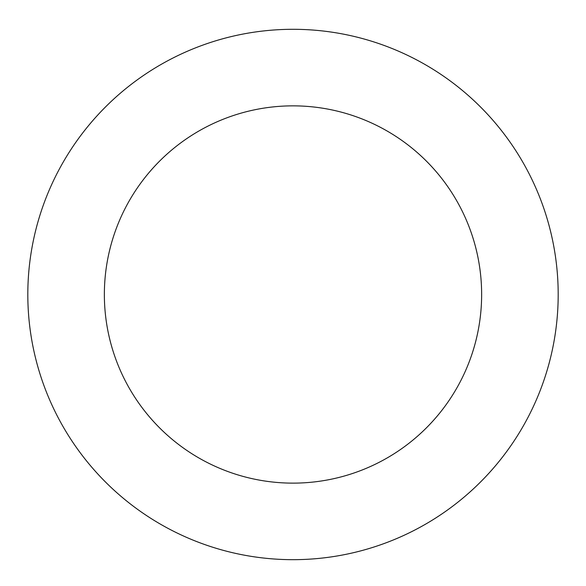<?xml version="1.0" encoding="UTF-8"?>
<svg xmlns="http://www.w3.org/2000/svg" width="586" height="586" viewBox="0 0 586 586"><rect width="100%" height="100%" fill="white"/><g stroke="black" fill="none" stroke-linecap="round" stroke-linejoin="round"><path stroke-width="0.88" d="M500.254 459.937A265.194 265.194 0 0 0 332.658 32.281A265.194 265.194 0 0 0 46.096 391.25A265.194 265.194 0 0 0 500.254 459.937M440.423 412.178A188.633 188.633 0 0 0 321.209 107.978A188.633 188.633 0 0 0 117.368 363.32A188.633 188.633 0 0 0 440.423 412.178"/></g></svg>
